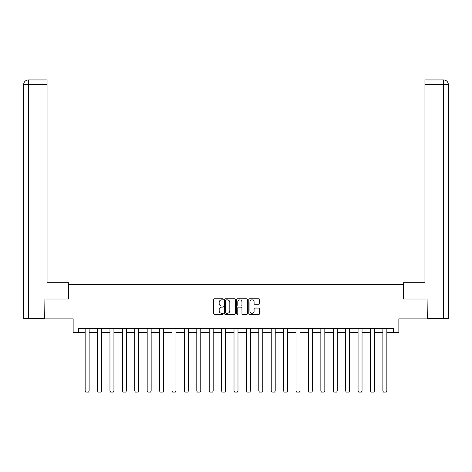 <?xml version="1.0" encoding="UTF-8"?>
<svg xmlns="http://www.w3.org/2000/svg" width="472" height="472" viewBox="0 0 472 472"><rect width="100%" height="100%" fill="white"/><g stroke="black" fill="none" stroke-linecap="round" stroke-linejoin="round"><path stroke-width="0.71" d="M223.28 299.307A0.549 0.549 0 0 0 222.731 298.758L214.435 298.758A0.779 0.779 0 0 0 213.657 299.543L213.657 313.591A0.779 0.779 0 0 0 214.435 314.37L222.731 314.37A0.549 0.549 0 0 0 223.28 313.827A0.549 0.549 0 0 0 222.731 313.278L221.657 313.278A2.496 2.496 0 0 1 219.161 310.782L219.161 309.608A2.496 2.496 0 0 1 221.657 307.113L222.731 307.113A0.549 0.549 0 0 0 223.28 306.564A0.549 0.549 0 0 0 222.731 306.021L221.657 306.021A2.496 2.496 0 0 1 219.161 303.526L219.161 302.351A2.496 2.496 0 0 1 221.657 299.856L222.731 299.856A0.549 0.549 0 0 0 223.28 299.307M258.809 304.263A0.779 0.779 0 0 0 259.594 303.484L259.594 299.543A0.779 0.779 0 0 0 258.809 298.758L249.6 298.758A0.779 0.779 0 0 0 248.821 299.543L248.821 313.591A0.779 0.779 0 0 0 249.6 314.37L258.809 314.37A0.779 0.779 0 0 0 259.594 313.591L259.594 308.83A0.779 0.779 0 0 0 258.809 308.051L254.868 308.051A0.779 0.779 0 0 0 254.089 308.83L254.089 311.19A2.089 2.089 0 0 1 252.001 313.278A2.089 2.089 0 0 1 249.912 311.19L249.912 301.944A2.089 2.089 0 0 1 252.001 299.856A2.089 2.089 0 0 1 254.089 301.944L254.089 303.484A0.779 0.779 0 0 0 254.868 304.263L258.809 304.263M78.706 332.412L78.706 328.435L393.294 328.435L393.294 332.412L398.858 332.412L398.858 318.895L427.089 318.895L427.089 299.012L403.389 299.012L403.389 284.699L68.611 284.699L68.611 299.012L44.911 299.012L44.911 318.895L73.142 318.895L73.142 332.412L85.149 332.412M235.316 299.543A0.779 0.779 0 0 0 234.537 298.758L225.327 298.758A0.779 0.779 0 0 0 224.548 299.543L224.548 313.591A0.779 0.779 0 0 0 225.327 314.37L234.537 314.37A0.779 0.779 0 0 0 235.316 313.591L235.316 299.543M237.463 298.758L246.673 298.758A0.779 0.779 0 0 1 247.452 299.543L247.452 313.591A0.779 0.779 0 0 1 246.673 314.37L242.732 314.37A0.779 0.779 0 0 1 241.953 313.591L241.953 307.892A0.779 0.779 0 0 0 241.168 307.113L238.555 307.113A0.779 0.779 0 0 0 237.776 307.892L237.776 313.827A0.549 0.549 0 0 1 237.227 314.37A0.549 0.549 0 0 1 236.684 313.827L236.684 299.543A0.779 0.779 0 0 1 237.463 298.758M89.125 332.412L97.556 332.412M101.533 332.412L109.958 332.412M113.935 332.412L122.366 332.412M126.343 332.412L134.768 332.412M138.744 332.412L147.175 332.412M151.152 332.412L159.583 332.412M163.554 332.412L171.985 332.412M175.962 332.412L184.393 332.412M188.369 332.412L196.794 332.412M200.771 332.412L209.202 332.412M213.179 332.412L221.604 332.412M225.581 332.412L234.012 332.412M237.988 332.412L246.419 332.412M250.396 332.412L258.821 332.412M262.798 332.412L271.229 332.412M275.205 332.412L283.631 332.412M287.607 332.412L296.038 332.412M300.015 332.412L308.446 332.412M312.417 332.412L320.848 332.412M324.824 332.412L333.256 332.412M337.232 332.412L345.657 332.412M349.634 332.412L358.065 332.412M362.042 332.412L370.467 332.412M374.443 332.412L382.875 332.412M386.851 332.412L393.294 332.412M226.182 299.856A0.549 0.549 0 0 0 225.64 300.398L225.64 312.735A0.549 0.549 0 0 0 226.182 313.278L227.315 313.278A2.496 2.496 0 0 0 229.817 310.782L229.817 302.351A2.496 2.496 0 0 0 227.315 299.856L226.182 299.856M241.953 301.98A2.089 2.089 0 0 0 239.864 299.891A2.089 2.089 0 0 0 237.776 301.98L237.776 305.242A0.779 0.779 0 0 0 238.555 306.021L241.168 306.021A0.779 0.779 0 0 0 241.953 305.242L241.953 301.98M89.125 328.435L89.125 391.034L85.149 391.034L85.149 328.435M89.125 391.034L88.529 392.067L85.745 392.067L85.149 391.034M68.528 299.012L68.528 282.71L47.058 282.71L47.058 84.706L28.491 84.706L28.491 318.494L44.675 318.494L44.911 299.012M28.491 318.494L23.6 318.494L23.6 84.706C23.883 81.803 25.476 80.216 28.367 79.933L47.058 79.933L47.058 84.706M29.565 79.933L47.058 79.933M23.6 84.706L28.491 84.706L28.379 79.933C25.47 80.216 23.877 81.809 23.6 84.706L23.6 270.78M403.471 299.012L403.471 282.71L424.942 282.71L424.942 79.933L443.621 79.933L424.942 79.933M448.4 270.78L448.4 84.706L448.4 318.494L427.325 318.494L427.089 299.012M442.435 79.933L443.509 79.933L443.509 84.706L424.942 84.706M443.509 318.494L443.509 84.706L448.4 84.706C448.117 81.803 446.524 80.216 443.633 79.933M101.533 328.435L101.533 391.034L97.556 391.034L97.556 328.435M101.533 391.034L100.931 392.067L98.152 392.067L97.556 391.034M113.935 328.435L113.935 391.034L109.958 391.034L109.958 328.435M113.935 391.034L113.339 392.067L110.554 392.067L109.958 391.034M126.343 328.435L126.343 391.034L122.366 391.034L122.366 328.435M126.343 391.034L125.747 392.067L122.962 392.067L122.366 391.034M138.744 328.435L138.744 391.034L134.768 391.034L134.768 328.435M138.744 391.034L138.148 392.067L135.364 392.067L134.768 391.034M151.152 328.435L151.152 391.034L147.175 391.034L147.175 328.435M151.152 391.034L150.556 392.067L147.771 392.067L147.175 391.034M163.554 328.435L163.554 391.034L159.583 391.034L159.583 328.435M163.554 391.034L162.958 392.067L160.179 392.067L159.583 391.034M175.962 328.435L175.962 391.034L171.985 391.034L171.985 328.435M175.962 391.034L175.366 392.067L172.581 392.067L171.985 391.034M188.369 328.435L188.369 391.034L184.393 391.034L184.393 328.435M188.369 391.034L187.773 392.067L184.989 392.067L184.393 391.034M200.771 328.435L200.771 391.034L196.794 391.034L196.794 328.435M200.771 391.034L200.175 392.067L197.39 392.067L196.794 391.034M213.179 328.435L213.179 391.034L209.202 391.034L209.202 328.435M213.179 391.034L212.583 392.067L209.798 392.067L209.202 391.034M225.581 328.435L225.581 391.034L221.604 391.034L221.604 328.435M225.581 391.034L224.985 392.067L222.206 392.067L221.604 391.034M237.988 328.435L237.988 391.034L234.012 391.034L234.012 328.435M237.988 391.034L237.392 392.067L234.608 392.067L234.012 391.034M250.396 328.435L250.396 391.034L246.419 391.034L246.419 328.435M250.396 391.034L249.794 392.067L247.015 392.067L246.419 391.034M262.798 328.435L262.798 391.034L258.821 391.034L258.821 328.435M262.798 391.034L262.202 392.067L259.417 392.067L258.821 391.034M275.205 328.435L275.205 391.034L271.229 391.034L271.229 328.435M275.205 391.034L274.61 392.067L271.825 392.067L271.229 391.034M287.607 328.435L287.607 391.034L283.631 391.034L283.631 328.435M287.607 391.034L287.011 392.067L284.227 392.067L283.631 391.034M300.015 328.435L300.015 391.034L296.038 391.034L296.038 328.435M300.015 391.034L299.419 392.067L296.634 392.067L296.038 391.034M312.417 328.435L312.417 391.034L308.446 391.034L308.446 328.435M312.417 391.034L311.821 392.067L309.042 392.067L308.446 391.034M324.824 328.435L324.824 391.034L320.848 391.034L320.848 328.435M324.824 391.034L324.229 392.067L321.444 392.067L320.848 391.034M337.232 328.435L337.232 391.034L333.256 391.034L333.256 328.435M337.232 391.034L336.636 392.067L333.851 392.067L333.256 391.034M349.634 328.435L349.634 391.034L345.657 391.034L345.657 328.435M349.634 391.034L349.038 392.067L346.253 392.067L345.657 391.034M362.042 328.435L362.042 391.034L358.065 391.034L358.065 328.435M362.042 391.034L361.446 392.067L358.661 392.067L358.065 391.034M374.443 328.435L374.443 391.034L370.467 391.034L370.467 328.435M374.443 391.034L373.848 392.067L371.069 392.067L370.467 391.034M386.851 328.435L386.851 391.034L382.875 391.034L382.875 328.435M386.851 391.034L386.255 392.067L383.471 392.067L382.875 391.034"/></g></svg>
